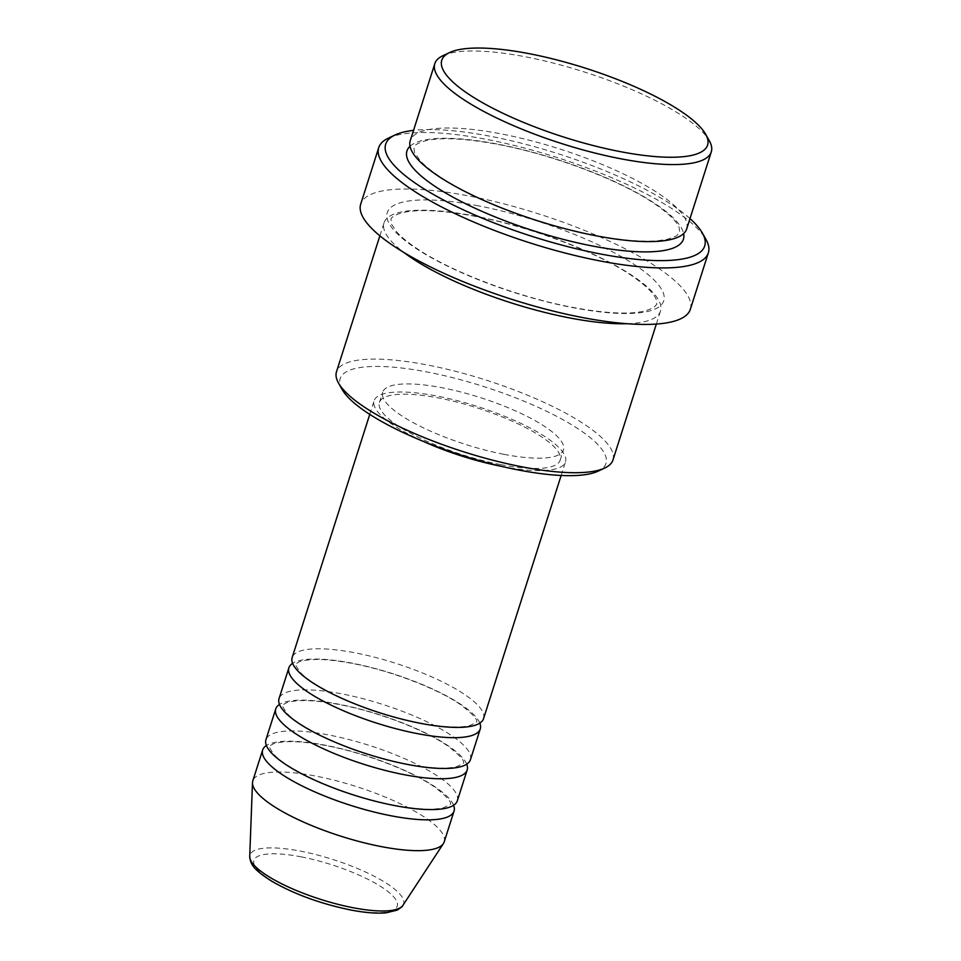 <?xml version="1.0" encoding="UTF-8"?>
<svg xmlns="http://www.w3.org/2000/svg" width="961" height="961" viewBox="0 0 961 961"><rect width="100%" height="100%" fill="white"/><g stroke="black" fill="none" stroke-linecap="round" stroke-linejoin="round"><path stroke-width="0.72" stroke-dasharray="4.8 3.6" d="M483.551 718.636A100.461 25.995 17.7 0 0 355.198 652.855A100.461 25.995 17.7 0 0 292.156 657.552M479.827 723.104A100.461 25.995 17.7 0 0 351.918 663.126A100.461 25.995 17.7 0 0 292.588 663.354M470.434 759.719A100.461 25.995 17.7 0 0 342.092 693.938A100.461 25.995 17.7 0 0 279.038 698.635M466.722 764.187A100.461 25.995 17.7 0 0 338.813 704.209A100.461 25.995 17.7 0 0 279.483 704.437M457.328 800.801A100.461 25.995 17.7 0 0 328.974 735.021A100.461 25.995 17.7 0 0 265.933 739.718M453.604 805.27A100.461 25.995 17.7 0 0 325.695 745.292A100.461 25.995 17.7 0 0 266.365 745.52M442.937 55.69A145.099 37.551 -162.3 0 1 525.883 56.891A145.099 37.551 -162.3 0 1 709.29 140.702M342.08 389.397A139.525 36.11 -162.3 0 1 427.729 372.111A139.525 36.11 -162.3 0 1 567.699 422.408A139.525 36.11 -162.3 0 1 598.186 471.13M612.95 460.031A145.099 37.551 17.7 0 0 427.549 365.012A145.099 37.551 17.7 0 0 336.482 371.799M689.998 218.603A167.43 43.329 17.7 0 0 490.771 136.366A167.43 43.329 17.7 0 0 413.53 130.372M388.412 138.12A173.004 44.783 -162.3 0 1 487.323 139.537A173.004 44.783 -162.3 0 1 705.987 239.469M686.695 228.934A145.099 37.551 17.7 0 0 501.306 133.915A145.099 37.551 17.7 0 0 410.239 140.702M627.028 323.713A145.099 37.551 17.7 0 0 660.471 311.1A145.099 37.551 17.7 0 0 475.082 216.093A145.099 37.551 17.7 0 0 384.016 222.868A145.099 37.551 17.7 0 0 403.968 252.527M501.654 466.397A100.461 25.995 17.7 0 0 502.447 466.553A100.461 25.995 17.7 0 0 565.5 461.857A100.461 25.995 17.7 0 0 437.147 396.088A100.461 25.995 17.7 0 0 374.093 400.773A100.461 25.995 17.7 0 0 423.501 441.459M500.633 464.595A94.875 24.554 17.7 0 0 560.179 460.163A94.875 24.554 17.7 0 0 438.961 398.046A94.875 24.554 17.7 0 0 379.415 402.479A94.875 24.554 17.7 0 0 500.633 464.595M503.912 454.325A94.875 24.554 17.7 0 0 563.458 449.892A94.875 24.554 17.7 0 0 442.24 387.776A94.875 24.554 17.7 0 0 382.694 392.196A94.875 24.554 17.7 0 0 503.912 454.325M690.334 309.31A173.004 44.783 17.7 0 0 469.292 196.032A173.004 44.783 17.7 0 0 360.711 204.116M444.21 841.884A100.461 25.995 17.7 0 0 315.869 776.104A100.461 25.995 17.7 0 0 252.815 780.8M301.117 856.852A75.234 19.472 -162.3 0 1 393.205 896.313A75.234 19.472 -162.3 0 1 350.02 909.623A75.234 19.472 -162.3 0 1 257.932 870.161A75.234 19.472 -162.3 0 1 301.117 856.852M402.947 905.31A80.628 20.866 17.7 0 0 300.577 851.158A80.628 20.866 17.7 0 0 249.716 856.407M410.023 146.288A145.099 37.551 -162.3 0 1 498.026 144.186A145.099 37.551 -162.3 0 1 683.631 233.607M478.362 205.822A145.099 37.551 17.7 0 0 395.079 231.493A145.099 37.551 17.7 0 0 572.684 307.604A145.099 37.551 17.7 0 0 655.955 281.933A145.099 37.551 17.7 0 0 478.362 205.822M419.921 722.984C372.58 714.443 312.902 688.184 299.448 671.355C295.736 665.553 294.534 663.222 295.832 664.387L297.273 662.886C300.493 661.817 296.589 661.612 308.949 659.835C319.845 658.814 334.356 660.027 352.507 663.474C390.791 670.646 437.904 688.749 460.884 704.918C483.791 722.576 474.698 722.372 476.596 722.071L469.785 725.627C459.262 728.066 442.649 727.189 419.921 722.984M406.815 764.067C359.462 755.526 299.796 729.267 286.33 712.437C282.63 706.635 281.417 704.305 282.714 705.47L284.156 703.981C287.387 702.899 283.483 702.695 295.832 700.917C306.727 699.908 321.25 701.122 339.389 704.557C377.685 711.729 424.786 729.831 447.778 746C470.686 763.659 461.592 763.454 463.478 763.154L456.679 766.71C446.156 769.148 429.531 768.271 406.815 764.067M393.698 805.15C346.356 796.621 286.678 770.35 273.224 753.52C269.512 747.718 268.311 745.388 269.609 746.553L271.05 745.063C274.269 743.982 270.365 743.778 282.726 742C293.622 740.991 308.133 742.204 326.284 745.64C364.567 752.811 411.68 770.914 434.672 787.083C457.568 804.741 448.475 804.537 450.373 804.237L443.562 807.793C433.051 810.231 416.425 809.354 393.698 805.15M595.051 235.361C540.839 225.174 474.578 200.08 440.198 176.884C431.213 170.914 424.462 165.4 419.933 160.343L414.539 152.439L413.915 147.538C414.227 145.075 418.275 142.781 426.035 140.63C441.88 137.159 466.073 138.456 498.603 144.534C552.875 154.733 619.208 179.863 653.564 203.083C672.604 215.913 677.949 224.105 679.139 227.505L679.739 232.37L676.436 235.986L667.246 239.361L657.24 240.791C641.263 242.028 620.53 240.214 595.051 235.361M475.659 216.429C443.129 210.351 418.936 209.054 403.091 212.525C395.331 214.675 391.283 216.97 390.971 219.432L391.595 224.333L396.989 232.238C401.518 237.295 408.269 242.809 417.254 248.779C451.634 271.987 517.883 297.069 572.107 307.268C597.586 312.109 618.319 313.923 634.284 312.685L644.302 311.256L653.492 307.88L656.795 304.265L656.195 299.412C655.006 296 649.66 287.807 630.62 274.978C596.264 251.77 529.931 226.628 475.659 216.429M561.152 475.467L565.5 461.857M560.179 460.163L563.458 449.892M656.339 324.061L660.471 311.1M379.871 235.829L384.016 222.868M379.415 402.479L382.694 392.196M369.757 414.383L374.093 400.773"/><path stroke-width="1.44" d="M369.757 414.383L292.156 657.552A100.461 25.995 17.7 0 0 420.498 723.321A100.461 25.995 17.7 0 0 483.551 718.636L561.152 475.467M292.588 663.354A100.461 25.995 17.7 0 0 288.877 667.823A100.461 25.995 17.7 0 0 417.218 733.591A100.461 25.995 17.7 0 0 480.272 728.906A100.461 25.995 17.7 0 0 479.827 723.104M288.877 667.823L279.038 698.635A100.461 25.995 17.7 0 0 407.392 764.403A100.461 25.995 17.7 0 0 470.434 759.719L480.272 728.906M279.483 704.437A100.461 25.995 17.7 0 0 275.759 708.906A100.461 25.995 17.7 0 0 404.113 774.674A100.461 25.995 17.7 0 0 467.166 769.989A100.461 25.995 17.7 0 0 466.722 764.187M275.759 708.906L265.933 739.718A100.461 25.995 17.7 0 0 394.274 805.498A100.461 25.995 17.7 0 0 457.328 800.801L467.166 769.989M266.365 745.52A100.461 25.995 17.7 0 0 262.653 749.988A100.461 25.995 17.7 0 0 390.995 815.769A100.461 25.995 17.7 0 0 454.048 811.072A100.461 25.995 17.7 0 0 453.604 805.27M620.037 151.586A139.525 36.11 17.7 0 0 705.686 134.3A139.525 36.11 17.7 0 0 529.343 53.708A139.525 36.11 17.7 0 0 449.58 52.567A139.525 36.11 17.7 0 0 480.068 101.289A139.525 36.11 17.7 0 0 620.037 151.586M705.686 134.3L709.29 140.702A145.099 37.551 -162.3 0 1 711.284 151.898A145.099 37.551 -162.3 0 1 620.217 158.673A145.099 37.551 -162.3 0 1 434.816 63.666A145.099 37.551 -162.3 0 1 442.937 55.69L449.58 52.567M604.829 467.995L598.186 471.13A139.525 36.11 -162.3 0 1 518.423 469.989A139.525 36.11 -162.3 0 1 342.08 389.397L338.476 382.995A145.099 37.551 17.7 0 0 521.871 466.806A145.099 37.551 17.7 0 0 604.829 467.995A145.099 37.551 17.7 0 0 612.95 460.031L656.339 324.061M413.53 130.372A167.43 43.329 17.7 0 0 395.055 134.984A167.43 43.329 17.7 0 0 431.645 193.449A167.43 43.329 17.7 0 0 599.604 253.812A167.43 43.329 17.7 0 0 702.383 233.067A167.43 43.329 17.7 0 0 689.998 218.603M702.383 233.067L705.987 239.469A173.004 44.783 -162.3 0 1 708.365 252.815A173.004 44.783 -162.3 0 1 599.784 260.899A173.004 44.783 -162.3 0 1 378.73 147.622A173.004 44.783 -162.3 0 1 388.412 138.12L395.055 134.984M434.816 63.666L410.239 140.702A145.099 37.551 17.7 0 0 595.628 235.709A145.099 37.551 17.7 0 0 686.695 228.934L711.284 151.898M403.968 252.527A145.099 37.551 17.7 0 0 569.405 317.875A145.099 37.551 17.7 0 0 627.028 323.713M378.73 147.622L360.711 204.116A173.004 44.783 17.7 0 0 581.753 317.394A173.004 44.783 17.7 0 0 690.334 309.31L708.365 252.815M262.653 749.988L252.815 780.8A100.461 25.995 17.7 0 0 252.491 782.662A100.461 25.995 17.7 0 0 381.169 846.581A100.461 25.995 17.7 0 0 443.405 843.578A100.461 25.995 17.7 0 0 444.21 841.884L454.048 811.072M379.871 235.829L336.482 371.799A145.099 37.551 17.7 0 0 338.476 382.995M423.501 441.459A100.461 25.995 17.7 0 0 501.654 466.397M352.987 907.713A80.628 20.866 17.7 0 0 402.947 905.31C403.019 906.031 401.061 907.652 397.061 910.151L386.13 912.818C376.7 913.671 364.856 912.722 350.609 909.971C320.686 903.796 294.438 894.235 271.843 881.285C251.53 868.408 250.593 863.422 249.716 856.407A80.628 20.866 17.7 0 0 352.987 907.713M683.631 233.607A145.099 37.551 -162.3 0 1 592.348 245.98A145.099 37.551 -162.3 0 1 453.196 197.281A145.099 37.551 -162.3 0 1 410.023 146.288M402.947 905.31L443.405 843.578M249.716 856.407L252.491 782.662"/></g></svg>
